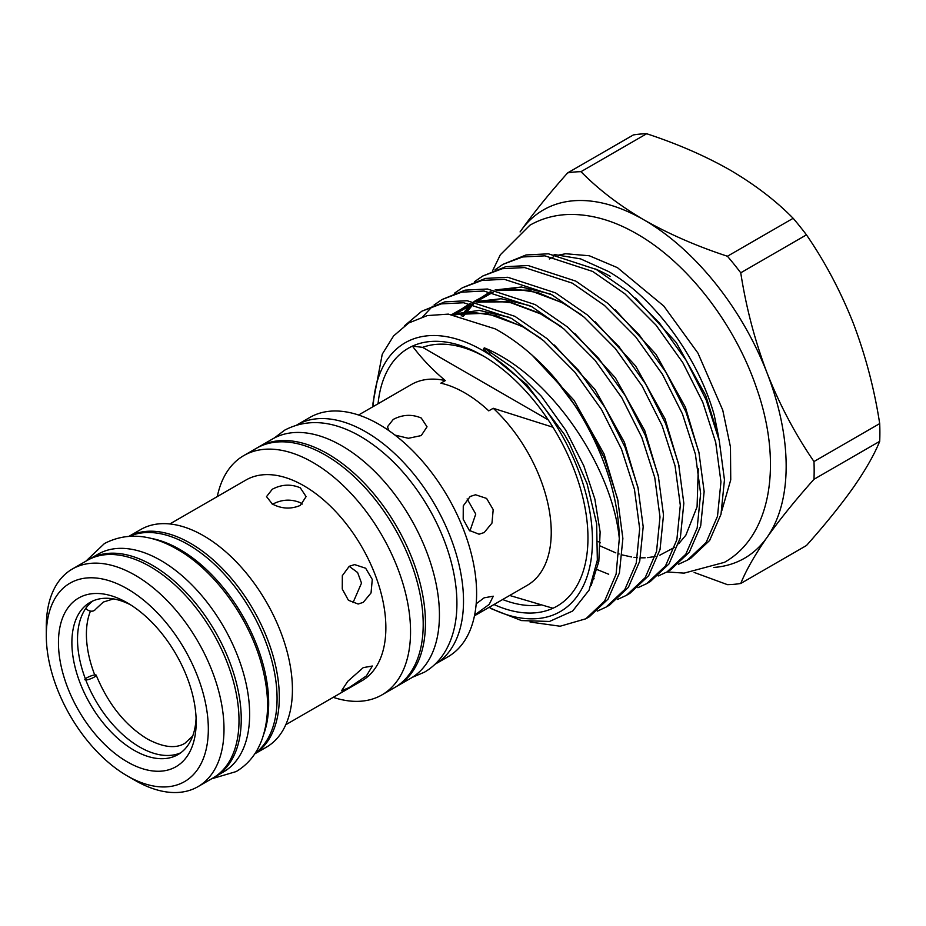 <?xml version="1.0" encoding="UTF-8"?>
<svg xmlns="http://www.w3.org/2000/svg" width="926" height="926" viewBox="0 0 926 926"><rect width="100%" height="100%" fill="white"/><g stroke="black" fill="none" stroke-linecap="round" stroke-linejoin="round"><path stroke-width="1.39" d="M90.459 611.091A87.889 50.745 -120 0 0 94.73 674.915L95.216 674.869A6.332 1.343 158.8 0 1 96.2 675.193A6.332 1.343 158.8 0 1 94.163 677.137A6.332 1.343 158.8 0 1 85.805 680.066L85.84 680.043A87.889 50.745 -120 0 1 85.817 608.324A6.332 5 35.1 0 0 94.163 610.547A6.332 5 35.1 0 0 95.471 609.366L103.33 602.05L113.493 598.902M180.686 752.826A87.889 50.745 60 0 1 139.629 747.016A87.889 50.745 60 0 1 85.805 680.066M85.805 608.301A87.889 50.745 60 0 1 92.982 600.916M365.816 431.863A138.159 79.775 60 0 1 456.043 553.482A138.159 79.775 60 0 1 435.035 664.243L447.999 656.765A138.159 79.775 60 0 0 469.181 546.051A138.159 79.775 60 0 0 378.919 424.293A138.159 79.775 60 0 0 309.84 417.452L296.876 424.941A138.159 79.775 60 0 1 365.816 431.863M474.61 615.072L489.16 604.435L493.292 596.205L484.182 597.802L476.184 603.798M470.188 496.463L463.266 505.851L463.197 519.208L469.332 530.436L479.078 534.209L484.182 532.543L491.972 523.097L493.199 509.613L486.59 498.42L475.547 494.773L470.188 496.463M378.063 403.748A148.855 85.944 60 0 1 412.464 346.116A148.855 85.944 60 0 1 482.712 355.642A148.855 85.944 60 0 1 552.961 427.233L493.245 408.273A115.912 66.927 60 0 1 527.241 585.325L474.471 615.79M493.245 408.273L488.766 410.855A115.912 66.927 -120 0 0 464.806 392.879A115.912 66.927 -120 0 0 440.834 383.179L445.313 380.586C432.419 369.763 421.469 358.269 412.464 346.116L422.626 347.354A143.194 82.669 60 0 1 484.738 356.834M394.939 435.081L408.389 438.287L421.237 435.579L427.036 426.793L421.237 418.02C411.92 414.049 402.59 414.512 393.249 419.42L387.45 426.793L388.978 430.706M489.078 607.352A155.186 89.602 -120 0 0 592.409 536.825A155.186 89.602 -120 0 0 482.712 350.468A155.186 89.602 -120 0 0 373.166 406.583M483.441 349.218A2.373 1.366 120 0 0 484.171 348.014L483.441 349.218L526.848 384.672L564.2 434.155L569.328 443.184L587.061 483.661L596.645 523.757L597.339 560.218L589.086 590.105L572.627 611.044L549.488 621.462L521.5 620.582L490.722 608.486M372.981 406.688L372.981 403.146L382.264 354.149L393.573 335.953L408.713 322.989L427.256 315.592L448.346 314.122L495.19 328.869C515.099 339.715 534.175 355.214 552.394 375.354L582.489 415.6L604.678 458.821L617.642 499.056L622.874 538.481L619.425 572.893L608.069 599.087L589.306 616.774L585.799 618.799L604.562 601.113L616.114 574.132L619.309 538.585C612.422 467.537 551.12 375.227 484.24 347.817M678.538 564.247L687.381 560.149L706.133 542.474L717.5 516.28L720.949 481.867L715.717 442.431L702.753 402.197L682.775 362.598L655.978 325.084L624.83 293.762L592.698 271.457L544.916 255.842L522.565 256.977L503.038 264.315L495.016 269.813M503.038 264.315L526.072 254.951L548.423 253.817L596.205 269.431L628.337 291.736L659.486 323.07L686.282 360.573L706.26 400.171L719.224 440.406L724.456 479.842L721.007 514.254L709.64 540.448L690.889 558.135L687.381 560.149M530.066 622.029L560.137 626.231L585.799 618.799M552.394 375.354A174.192 100.564 60 0 1 619.309 538.585M597.282 611.16L606.113 607.074L624.876 589.387L636.231 563.193L639.681 528.781L634.449 489.345L621.485 449.11L601.506 409.512L574.71 372.009L543.574 340.675L511.441 318.37L463.66 302.756L441.297 303.89L421.77 311.229L404.604 325.709M421.77 311.229L444.804 301.876L467.167 300.73L514.937 316.345L547.081 338.65L578.218 369.983L605.014 407.486L624.992 447.084L637.956 487.319L643.188 526.755L639.739 561.168L628.384 587.362L609.621 605.048L606.113 607.074M617.596 599.435L626.439 595.337L645.19 577.662L656.546 551.468L659.995 517.044L654.763 477.619L641.811 437.385L621.832 397.775L595.024 360.272L563.888 328.95L531.755 306.645L483.974 291.03L461.611 292.165L442.084 299.503L434.062 305.001M442.084 299.503L465.118 290.139L487.481 289.005L535.263 304.619L567.395 326.924L598.532 358.246L625.339 395.761L645.318 435.359L658.27 475.594L663.502 515.018L660.053 549.442L648.698 575.636L629.935 593.311M637.91 587.697L646.753 583.611L665.505 565.925L676.86 539.731L680.321 505.318L675.077 465.894L662.125 425.659L642.146 386.049L615.35 348.546L584.202 317.224L552.07 294.919L504.288 279.305L481.937 280.439L462.398 287.766L454.377 293.276M462.398 287.766L485.444 278.413L507.795 277.279L555.577 292.894L587.709 315.199L618.857 346.521L645.653 384.024L665.632 423.633L678.584 463.868L683.828 503.293L680.367 537.705L669.012 563.899L650.26 581.586L646.753 583.611M597.108 569.559L608.706 574.247M658.224 575.972L667.067 571.886L685.819 554.199L697.174 528.005L700.635 493.593L695.391 454.157L682.439 413.922L662.46 374.324L635.664 336.821L604.516 305.487L572.384 283.182L524.602 267.568L502.251 268.714L482.724 276.041L474.691 281.55M482.724 276.041L505.758 266.688L528.109 265.542L575.891 281.157L608.023 303.473L639.172 334.795L665.968 372.298L685.946 411.908L698.898 452.131L704.142 491.567L700.681 525.98L689.326 552.174L670.574 569.86L667.067 571.886M432.488 306.321L422.684 316.796M635.583 298.103L676.304 342.608L705.693 395.414L718.541 436.54L714.293 415.346C698.308 357.471 654.358 297.778 608.451 271.468L580.602 258.886L554.176 254.5M395.703 686.93A138.159 79.775 -120 0 0 396.826 686.305A138.159 79.775 -120 0 0 418.008 575.59A138.159 79.775 -120 0 0 327.746 453.844A138.159 79.775 -120 0 0 258.667 446.992A138.159 79.775 -120 0 0 257.555 447.663M396.826 686.305L410.82 678.226A138.159 79.775 -120 0 0 432.002 567.511A138.159 79.775 -120 0 0 341.74 445.753A138.159 79.775 -120 0 0 272.661 438.912L258.667 446.992M46.3 635.595L46.3 626.543A125.658 72.552 60 0 1 72.321 569.027A125.658 72.552 60 0 1 135.15 575.243A125.658 72.552 60 0 1 217.24 685.969A125.658 72.552 60 0 1 197.979 786.66A125.658 72.552 60 0 1 135.15 780.444L127.313 775.919A114.569 66.151 60 0 1 46.3 635.595A114.569 66.151 60 0 1 127.313 588.82A114.569 66.151 60 0 1 208.327 729.144A114.569 66.151 60 0 1 127.313 775.919L135.15 780.444M72.321 569.027L87.333 560.357A125.658 72.552 60 0 1 150.151 566.585A125.658 72.552 60 0 1 232.241 677.311A125.658 72.552 60 0 1 212.98 778.002L197.979 786.66M127.313 602.849A97.392 56.231 -120 0 0 58.454 642.609A97.392 56.231 -120 0 0 127.313 761.89A97.392 56.231 -120 0 0 196.173 722.13A97.392 56.231 -120 0 0 127.313 602.849L127.313 602.849M130.763 604.944A87.889 50.745 -120 0 0 90.088 602.375A87.889 50.745 -120 0 0 76.615 672.808A87.889 50.745 -120 0 0 134.027 750.245A87.889 50.745 -120 0 0 177.977 754.597A87.889 50.745 -120 0 0 196.092 718.101M88.456 559.732A125.658 72.552 60 0 1 89.567 559.072A125.658 72.552 60 0 1 152.396 565.288A125.658 72.552 60 0 1 234.486 676.015A125.658 72.552 60 0 1 215.226 776.706A125.658 72.552 60 0 1 214.091 777.342M89.567 559.072L97.971 554.223A125.658 72.552 60 0 1 160.788 560.438A125.658 72.552 60 0 1 242.878 671.176A125.658 72.552 60 0 1 223.617 771.856L215.226 776.706M150.348 538.249A125.658 72.552 60 0 1 179.829 549.454A125.658 72.552 60 0 1 263.644 734.48M129.721 536.212A125.658 72.552 60 0 1 188.221 544.604A125.658 72.552 60 0 1 269.13 651.51A125.658 72.552 60 0 1 255.101 753.359M272.313 504.357C281.654 499.369 290.984 498.825 300.313 502.702L302.258 504.057M129.189 536.235A125.658 72.552 60 0 1 190.467 543.307A125.658 72.552 60 0 1 272.128 652.645A125.658 72.552 60 0 1 254.8 753.81M129.108 536.247L140.74 529.522A125.658 72.552 60 0 1 203.57 535.749A125.658 72.552 60 0 1 285.659 646.475A125.658 72.552 60 0 1 266.399 747.166L254.754 753.88M363.258 667.623L347.771 681.316L341.509 690.831L349.252 687.532L366.383 675.922L372.368 666.025L363.258 667.623M349.252 566.284L342.331 575.659L342.261 589.029L348.407 600.256L358.142 604.03L363.258 602.363L371.048 592.918L372.275 579.433L365.666 568.24L354.623 564.594L349.252 566.284M169.863 523.954L245.934 480.038A115.912 66.927 60 0 1 303.89 485.78A115.912 66.927 60 0 1 379.625 587.917A115.912 66.927 60 0 1 361.858 680.807L285.775 724.734M300.313 505.399L306.112 496.614L300.313 487.84C290.995 483.87 281.666 484.333 272.313 489.229L266.526 496.614L272.313 504.01C281.654 508.895 290.984 509.358 300.313 505.399M217.297 496.567A138.159 79.775 60 0 1 243.769 455.592A138.159 79.775 60 0 1 312.849 462.433A138.159 79.775 60 0 1 403.111 584.19A138.159 79.775 60 0 1 381.929 694.905A138.159 79.775 60 0 1 333.221 697.336M243.769 455.592L256.421 448.288A138.159 79.775 60 0 1 325.501 455.129A138.159 79.775 60 0 1 415.762 576.886A138.159 79.775 60 0 1 394.592 687.601L381.929 694.905M349.195 566.318L357.61 572.523L361.51 583.102L353.014 602.664M84.868 679.73A6.332 1.343 158.8 0 1 88.144 677.126A6.332 1.343 158.8 0 1 94.73 674.915M879.7 423.599L813.977 461.542C795.388 434.491 779.773 404.998 767.11 373.085A201.116 116.109 60 0 1 767.11 537.288C754.898 554.848 746.113 570.242 740.742 583.473L806.465 545.518C825.02 524.706 840.634 505.376 853.332 487.516C865.544 469.957 874.329 454.562 879.7 441.343A226.21 130.601 -120 0 0 879.7 423.599C874.352 388.978 865.555 355.549 853.332 323.313C840.669 291.389 825.054 261.908 806.465 234.857A226.21 130.601 -120 0 0 793.165 218.293C775.93 200.745 754.933 184.679 730.174 170.106C705.276 155.962 677.45 143.843 646.695 133.738A226.21 130.601 -120 0 0 633.396 134.93L567.661 172.873C549.083 193.731 533.469 213.061 520.806 230.887L520.076 231.928A201.116 116.109 60 0 1 520.806 230.887A201.116 116.109 60 0 1 643.964 219.879C619.459 205.503 598.462 189.436 580.972 171.68A226.21 130.601 60 0 0 567.661 172.873M646.695 133.738L580.972 171.68M727.431 256.247C697.035 246.293 669.209 234.174 643.964 219.879A201.116 116.109 60 0 1 767.11 373.085C754.887 340.837 746.101 307.409 740.742 272.8A226.21 130.601 60 0 0 727.431 256.247L793.165 218.293M806.465 234.857L740.742 272.8M813.977 461.542A226.21 130.601 60 0 1 813.977 479.286L879.7 441.343M713.819 567.441A201.116 116.109 60 0 0 767.11 537.288C779.808 519.428 795.422 500.098 813.977 479.286M740.742 583.473A226.21 130.601 60 0 1 727.431 584.653L694.118 572.418M610.361 276.446A155.58 89.822 -120 0 0 595.372 268.98M718.541 436.54L718.889 439.005M540.587 604.967A143.194 82.669 60 0 1 502.644 599.516M552.961 427.233A148.855 85.944 60 0 1 552.961 608.243A148.855 85.944 60 0 1 493.975 604.528M422.626 347.354L548.227 419.872M467.121 498.894L475.756 514.069L469.933 530.98M509.659 595.464L552.961 608.243M358.559 415.022L411.318 384.556A115.912 66.927 60 0 1 445.313 380.586M484.171 348.014L513.247 368.097L541.432 396.305L565.693 430.092L583.797 465.79L594.851 499.056L600.129 531.975L598.809 561.573L591.193 585.371M532.218 355.248L573.97 400.217L604.111 454.053L618.117 501.151M451.691 314.412L479.217 310.372L509.682 317.421M554.327 345.016L595.036 389.522L624.437 442.327L638.431 489.426M453.173 314.585L469.957 303.52M490.271 291.794L474.737 301.702L501.14 298.751L530.008 305.696M574.641 333.291L615.362 377.796L644.751 430.602L658.745 477.689M594.145 578.785L593.566 578.692M462.734 316.264L472.387 303.925M495.063 289.977L521.454 287.014L550.322 293.97M594.955 321.553L635.676 366.071L665.065 418.876L679.059 465.963M598.566 562.973L597.062 562.441M615.269 309.828L655.99 354.345L685.379 407.139L699.385 454.238M600.43 542.798L598.103 541.467M489.866 353.396L489.819 351.255M453.208 314.585L486.37 313.22L521.894 326.23L540.217 337.909M452.802 313.995L470.964 303.682M476.589 302.026L508.455 301.83L542.208 314.504L560.531 326.183M461.113 315.916L470.107 304.99M473.962 301.575L491.278 291.956M496.903 290.301L528.769 290.093L562.522 302.779L580.857 314.458M698.273 468.799L697.081 506.777L685.853 535.193L678.631 543.828M674.649 547.301L659.787 555.218M655.145 556.491L647.668 557.637M645.156 557.799L640.514 557.822M637.458 557.66L633.974 557.302M631.555 556.966L622.376 554.952M619.1 553.98L618.383 553.748M615.802 552.868L600.361 546.027M85.863 561.202L104.476 543.516C126.584 532.114 150.88 534.047 177.352 549.338C215.619 570.972 250.633 620.154 262.521 667.97C269.42 695.021 269.211 718.923 261.919 739.689C256.687 753.822 248.099 764.448 236.142 771.578L211.522 778.847M412.244 677.369L424.49 672.16C433.38 666.963 440.521 659.659 445.904 650.237C453.138 637.331 456.807 622.017 456.912 604.308C456.981 591.679 455.314 578.495 451.911 564.756C447.177 545.784 439.653 527.264 429.351 509.173C410.565 476.821 387.635 452.582 360.561 436.447C332.665 420.439 307.397 418.32 284.745 430.115L274.108 438.114M492.563 270.82L500.329 254.789L529.857 225.238C542.092 218.27 555.542 214.67 570.208 214.438C592.142 214.334 614.366 220.828 636.903 233.919C687.694 262.787 735.012 324.308 756.6 388.168C782.505 461.518 772.226 535.367 724.468 562.325L684.117 573.125L666.975 571.932M558.262 255.194L565.624 253.736L589.306 255.761L617.422 267.649L663.803 306.066L697.938 353.084L722.743 410.114L730.464 447.015L730.741 479.83L721.863 510.515M549.326 258.979L553.343 256.953M192.689 736.066L184.887 743.3C175.674 748.868 163.138 747.421 147.28 738.948C125.218 725.405 108.192 704.154 96.2 675.193M626.439 595.337L629.946 593.311M581.586 315.048L563.008 303.149L538.041 292.604L514.381 288.935L498.651 290.648M493.072 292.269L475.883 301.899M473.36 304.11L463.231 316.379M561.272 326.774L539.001 312.919L512.298 302.906L492.262 300.672L478.337 302.374M472.758 303.994L454.272 314.724M540.958 338.511L522.623 326.739L496.047 315.673L472.827 312.386L455.187 314.852M567.036 439.063L564.2 434.155"/></g></svg>
